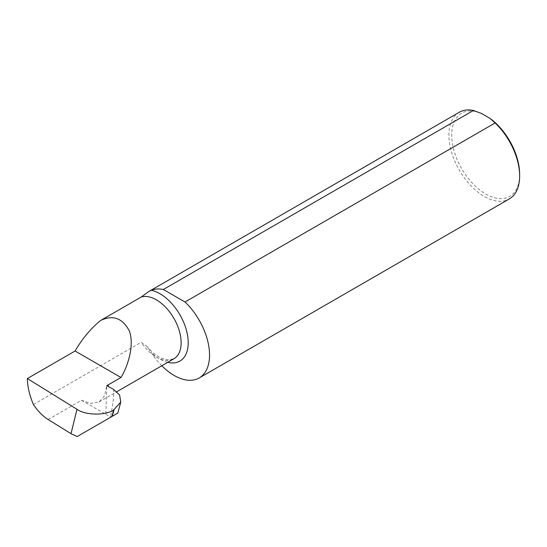 <?xml version="1.0" encoding="UTF-8"?>
<svg xmlns="http://www.w3.org/2000/svg" width="547" height="547" viewBox="0 0 547 547"><rect width="100%" height="100%" fill="white"/><g stroke="black" fill="none" stroke-linecap="round" stroke-linejoin="round"><path stroke-width="0.41" stroke-dasharray="2.73 2.05" d="M519.65 174.397A48.027 27.733 60 0 1 485.688 194.007A48.027 27.733 60 0 1 451.795 137.755A48.027 27.733 60 0 1 481.312 113.373M459.254 112.279A50.03 28.888 -120 0 0 451.59 152.367A50.03 28.888 -120 0 0 484.273 196.455A50.03 28.888 -120 0 0 509.291 198.937M48.143 419.528L81.517 400.26L90.686 403.501L99.171 401.915L104.662 395.72L106.747 385.69M81.517 400.26L105.865 414.311L106.72 386.688L107.629 386.168M113.373 389.259L113.393 389.327C114.344 392.11 113.414 401.293 110.597 416.862L110.856 417.108L77.209 436.533M33.401 404.507L141.174 342.285L146.596 346.053L151.293 352.583A50.03 28.888 -120 0 0 161.803 365.758M105.865 414.311L110.597 416.862M167.724 362.34A40.047 23.124 60 0 1 151.293 352.583M146.596 346.053C151.608 352.001 156.715 356.097 161.933 358.347L167.3 359.878L173.878 358.784A35.042 20.232 60 0 1 141.174 342.285M99.171 401.915L116.839 391.72"/><path stroke-width="0.82" d="M161.803 365.758A50.03 28.888 -120 0 0 199.197 377.963L509.291 198.937A50.03 28.888 -120 0 0 519.65 176.031A50.03 28.888 -120 0 0 495.103 122.972L490.064 118.425L481.312 113.373L473.442 110.467A50.03 28.888 -120 0 0 459.254 112.279L148.989 291.407L141.174 297.062L100.58 320.494C112.921 314.6 122.507 318.08 129.338 330.935C134.412 344.419 128.504 365.123 120.962 377.485L106.747 385.69L113.407 389.279L119.608 394.948L120.778 402.052L113.571 410.038L111.998 416.452L77.209 436.533L71.014 433.689L48.143 419.528C42.707 416.096 37.791 411.091 33.401 404.507C29.538 395.372 27.521 386.722 27.35 378.558L75.083 351.003C82.241 338.716 90.74 328.549 100.58 320.494M107.629 386.168L108.313 385.772L108.313 384.787M473.442 110.467L163.348 289.493A50.03 28.888 -120 0 0 151.293 290.272L148.989 291.407M199.197 377.963A50.03 28.888 -120 0 0 185.009 302.006L495.103 122.972M75.083 351.003L120.962 377.485M71.014 433.689L76.99 409.293L27.35 378.558M76.99 409.293C85.058 415.303 105.489 415.72 113.571 410.038M163.348 289.493L185.009 302.006M490.064 118.425A48.027 27.733 60 0 1 519.65 174.397L519.65 176.031M110.597 416.862L111.998 416.452M120.778 402.052L117.824 413.088L112.279 416.288L114.022 409.778M151.293 290.272A40.047 23.124 60 0 1 186.999 332.555A40.047 23.124 60 0 1 167.724 362.34M141.174 297.062A35.042 20.232 60 0 1 174.944 320.248A35.042 20.232 60 0 1 173.878 358.784L116.839 391.72"/></g></svg>
